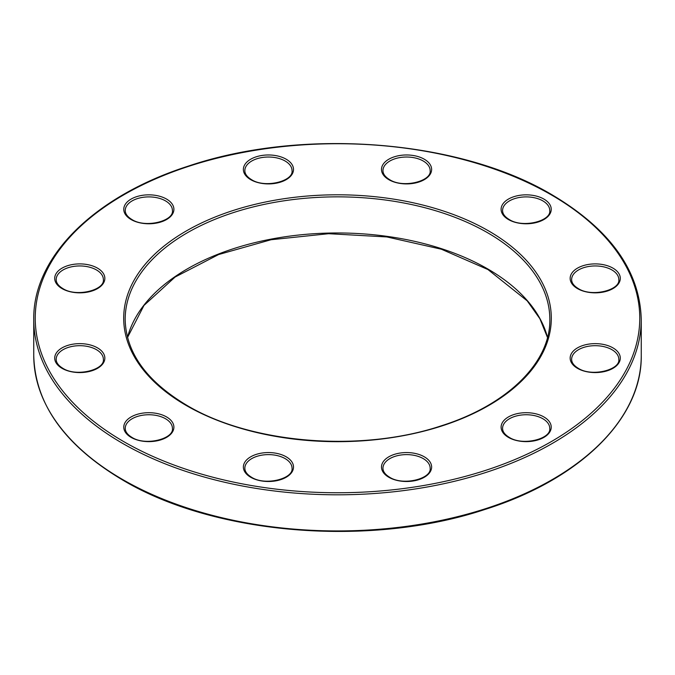 <?xml version="1.0" encoding="UTF-8"?>
<svg xmlns="http://www.w3.org/2000/svg" width="675" height="675" viewBox="0 0 675 675"><rect width="100%" height="100%" fill="white"/><g stroke="black" fill="none" stroke-linecap="round" stroke-linejoin="round"><path stroke-width="1.01" d="M612.951 268.135A25.068 14.47 180 0 1 612.951 288.605A25.068 14.47 180 0 1 577.496 288.605A25.068 14.47 180 0 1 577.496 268.135A25.068 14.47 180 0 1 612.951 268.135M618.815 279.568A23.591 13.618 0 0 0 611.904 269.941A23.591 13.618 0 0 0 586.195 266.988A23.591 13.618 0 0 0 571.632 279.568C571.624 282.85 573.826 285.837 578.23 288.529C591.832 297.506 620.443 290.081 618.815 279.568M424.28 159.207A25.068 14.47 180 0 1 424.28 179.677A25.068 14.47 180 0 1 388.834 179.677A25.068 14.47 180 0 1 388.834 159.207A25.068 14.47 180 0 1 424.28 159.207M430.152 170.648A23.591 13.618 0 0 0 423.242 161.013A23.591 13.618 0 0 0 397.524 158.06A23.591 13.618 0 0 0 382.961 170.648C382.961 173.922 385.163 176.909 389.568 179.601C403.169 188.578 431.781 181.153 430.152 170.648M166.556 199.074A25.068 14.47 180 0 1 166.556 219.544A25.068 14.47 180 0 1 131.11 219.544A25.068 14.47 180 0 1 131.11 199.074A25.068 14.47 180 0 1 166.556 199.074M172.429 210.516A23.591 13.618 0 0 0 165.518 200.888A23.591 13.618 0 0 0 139.809 197.935A23.591 13.618 0 0 0 125.246 210.516C125.238 213.789 127.44 216.776 131.844 219.476C145.446 228.454 174.057 221.02 172.429 210.516M166.556 416.931A25.068 14.47 180 0 1 166.556 437.392A25.068 14.47 180 0 1 131.11 437.392A25.068 14.47 180 0 1 131.11 416.931A25.068 14.47 180 0 1 166.556 416.931M172.429 428.363A23.591 13.618 0 0 0 165.518 418.736A23.591 13.618 0 0 0 139.809 415.783A23.591 13.618 0 0 0 125.246 428.363C125.238 431.646 127.44 434.624 131.844 437.324C145.446 446.302 174.057 438.877 172.429 428.363M424.28 456.798A25.068 14.47 180 0 1 424.28 477.267A25.068 14.47 180 0 1 388.834 477.267A25.068 14.47 180 0 1 388.834 456.798A25.068 14.47 180 0 1 424.28 456.798M430.152 468.239A23.591 13.618 0 0 0 423.242 458.603A23.591 13.618 0 0 0 397.524 455.65A23.591 13.618 0 0 0 382.961 468.239C382.961 471.513 385.163 474.5 389.568 477.191C403.169 486.169 431.781 478.744 430.152 468.239M543.89 416.931A25.068 14.47 180 0 1 543.89 437.392A25.068 14.47 180 0 1 508.444 437.392A25.068 14.47 180 0 1 508.444 416.931A25.068 14.47 180 0 1 543.89 416.931M549.754 428.363A23.591 13.618 0 0 0 542.852 418.736A23.591 13.618 0 0 0 517.134 415.783A23.591 13.618 0 0 0 502.571 428.363C502.571 431.646 504.773 434.624 509.178 437.324C522.779 446.302 551.391 438.877 549.754 428.363M33.75 319.444C32.805 256.795 94.357 196.113 188.291 166.118C302.771 127.339 459.515 139.649 551.981 194.763C610.183 229.306 639.934 270.861 641.25 319.444A303.75 175.365 180 0 1 453.743 481.461A303.75 175.365 180 0 1 122.715 443.441A303.75 175.365 180 0 1 33.75 319.444L33.75 355.556A303.75 175.365 0 0 0 122.715 479.562A303.75 175.365 0 0 0 453.743 517.582A303.75 175.365 0 0 0 641.25 355.556C642.22 418.669 579.715 479.748 484.675 509.541C370.373 547.552 214.945 535.005 123.019 480.237C64.817 445.694 35.066 404.139 33.75 355.556M123.761 441.636A302.273 174.521 0 0 0 551.239 441.636A302.273 174.521 0 0 0 551.239 194.839A302.273 174.521 0 0 0 123.761 194.839A302.273 174.521 0 0 0 123.761 441.636M488.683 230.951A213.806 123.441 180 0 1 488.683 405.523A213.806 123.441 180 0 1 186.317 405.523A213.806 123.441 180 0 1 186.317 230.951A213.806 123.441 180 0 1 488.683 230.951M549.83 319.444A212.33 122.588 0 0 0 487.637 232.757A212.33 122.588 0 0 0 256.247 206.187A212.33 122.588 0 0 0 125.17 319.444C125.938 352.637 146.568 381.308 187.051 405.447C251.336 443.787 360.652 452.647 440.834 425.959C507.406 405.093 550.606 362.483 549.83 319.444M97.504 347.87A25.068 14.47 180 0 1 97.504 368.339A25.068 14.47 180 0 1 62.049 368.339A25.068 14.47 180 0 1 62.049 347.87A25.068 14.47 180 0 1 97.504 347.87M103.368 359.311A23.591 13.618 0 0 0 96.457 349.675A23.591 13.618 0 0 0 70.748 346.722A23.591 13.618 0 0 0 56.185 359.311C56.185 362.585 58.388 365.572 62.792 368.263C76.393 377.249 104.996 369.816 103.368 359.311M286.166 456.798A25.068 14.47 180 0 1 286.166 477.267A25.068 14.47 180 0 1 250.72 477.267A25.068 14.47 180 0 1 250.72 456.798A25.068 14.47 180 0 1 286.166 456.798M292.039 468.239A23.591 13.618 0 0 0 285.128 458.603A23.591 13.618 0 0 0 259.419 455.65A23.591 13.618 0 0 0 244.848 468.239C244.848 471.513 247.05 474.5 251.454 477.191C265.056 486.169 293.667 478.744 292.039 468.239M97.504 268.135A25.068 14.47 180 0 1 97.504 288.605A25.068 14.47 180 0 1 62.049 288.605A25.068 14.47 180 0 1 62.049 268.135A25.068 14.47 180 0 1 97.504 268.135M103.368 279.568A23.591 13.618 0 0 0 96.457 269.941A23.591 13.618 0 0 0 70.748 266.988A23.591 13.618 0 0 0 56.185 279.568C56.185 282.85 58.388 285.837 62.792 288.529C76.393 297.506 104.996 290.081 103.368 279.568M286.166 159.207A25.068 14.47 180 0 1 286.166 179.677A25.068 14.47 180 0 1 250.72 179.677A25.068 14.47 180 0 1 250.72 159.207A25.068 14.47 180 0 1 286.166 159.207M292.039 170.648A23.591 13.618 0 0 0 285.128 161.013A23.591 13.618 0 0 0 259.419 158.06A23.591 13.618 0 0 0 244.848 170.648C244.848 173.922 247.05 176.909 251.454 179.601C265.056 188.578 293.667 181.153 292.039 170.648M543.89 199.074A25.068 14.47 180 0 1 543.89 219.544A25.068 14.47 180 0 1 508.444 219.544A25.068 14.47 180 0 1 508.444 199.074A25.068 14.47 180 0 1 543.89 199.074M549.754 210.516A23.591 13.618 0 0 0 542.852 200.888A23.591 13.618 0 0 0 517.134 197.935A23.591 13.618 0 0 0 502.571 210.516C502.571 213.789 504.773 216.776 509.178 219.476C522.779 228.454 551.391 221.02 549.754 210.516M612.951 347.87A25.068 14.47 180 0 1 612.951 368.339A25.068 14.47 180 0 1 577.496 368.339A25.068 14.47 180 0 1 577.496 347.87A25.068 14.47 180 0 1 612.951 347.87M618.815 359.311A23.591 13.618 0 0 0 611.904 349.675A23.591 13.618 0 0 0 586.195 346.722A23.591 13.618 0 0 0 571.632 359.311C571.624 362.585 573.826 365.572 578.23 368.263C591.832 377.249 620.443 369.816 618.815 359.311M127.499 337.441A212.33 122.588 180 0 1 271.004 239.136A212.33 122.588 180 0 1 487.637 268.878A212.33 122.588 180 0 1 547.501 337.441M547.484 337.5L539.899 318.752L527.226 300.873L487.949 269.553L441.357 249.21L386.876 236.942L328.641 233.702L271.088 239.726L218.573 254.559L175.095 277.054L143.969 305.446L127.516 337.5M641.25 319.444L641.25 355.556"/></g></svg>
